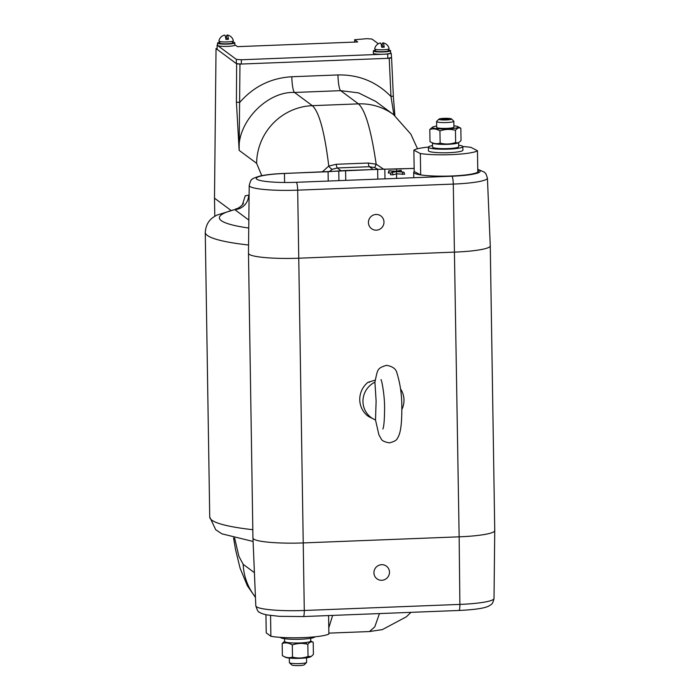 <?xml version="1.0" encoding="UTF-8"?>
<svg xmlns="http://www.w3.org/2000/svg" width="700" height="700" viewBox="0 0 700 700"><rect width="100%" height="100%" fill="white"/><g stroke="black" fill="none" stroke-linecap="round" stroke-linejoin="round"><path stroke-width="1.05" d="M396.41 171.579L391.081 172.646L395.308 171.465L388.911 170.739L396.007 171.281L401.065 170.293L397.11 171.395L403.944 172.156L396.41 171.579L396.637 173.854L393.05 174.816L390.495 174.729M390.889 173.25L388.325 172.847M404.618 174.256L396.637 173.854M391.081 172.646L390.451 174.764M414.155 168.429L377.65 169.347L284.463 173.486A34.125 4.567 -0.9 0 0 256.27 178.43A34.125 4.567 -0.9 0 0 256.795 179.209A34.125 4.567 -0.9 0 0 296.328 182.298A7.184 1.225 87.8 0 1 297.684 190.155A41.309 5.521 179.1 0 1 249.83 186.41A41.309 5.521 179.1 0 1 249.2 185.456L248.474 253.286A43.102 5.766 -0.9 0 0 248.474 253.304A43.102 5.766 -0.9 0 0 249.13 254.284A43.102 5.766 -0.9 0 0 299.058 258.195L454.668 252.114A43.102 5.766 -0.9 0 0 490.271 245.875A43.102 5.766 -0.9 0 0 490.271 245.858L494.742 530.591A43.102 5.766 -0.9 0 0 494.742 530.591A43.102 5.766 -0.9 0 1 459.139 536.83L459.891 604.406A41.309 5.521 -0.9 0 0 494.016 598.447L494.742 530.617M376.04 214.463A7.901 7.735 120.7 0 0 372.164 229.101A7.901 7.735 120.7 0 0 383.714 224.21A7.901 7.735 120.7 0 0 376.04 214.463M242.375 204.855L245.263 195.755L248.64 195.178A14.368 14.026 -53.4 0 1 234.71 209.589L216.86 215.127C214.077 216.877 206.316 219.879 205.258 232.295A137.918 18.445 179.1 0 0 207.357 235.428A137.918 18.445 179.1 0 0 248.561 245.009M381.614 564.69A7.901 7.682 131.7 0 0 376.451 578.392A7.901 7.682 131.7 0 0 388.973 575.067A7.901 7.682 131.7 0 0 381.614 564.69M296.328 182.298L451.938 176.225A34.125 4.567 -0.9 0 0 480.13 171.281A34.125 4.567 -0.9 0 0 477.767 169.662M328.23 181.055L328.081 171.789A7.184 1.225 -92.2 0 0 327.915 171.727L284.296 173.434A7.184 1.225 -92.2 0 1 284.463 173.486L284.602 182.481M338.94 180.635L338.783 171.001A7.184 3.71 -95.6 0 0 338.196 170.966L327.915 171.727M414.155 168.359L396.287 169.059A7.184 1.225 87.8 0 1 396.454 169.12L396.489 171.15M248.474 253.304L252.945 538.02A43.102 5.766 -0.9 0 0 252.954 538.046A43.102 5.766 -0.9 0 0 303.537 542.911L459.139 536.83L453.294 184.082A7.184 1.225 -92.2 0 0 451.938 176.225M368.305 163.03L376.171 164.22C371.201 130.121 365.295 110.005 358.461 103.871L312.322 105.665C319.13 111.808 324.616 131.941 328.773 166.066L336.254 164.281L368.305 163.03A7.184 1.225 -92.2 0 0 369.364 166.714L337.304 167.965L332.386 169.26L329.166 171.675M236.416 102.147L239.741 102.41C253.662 86.511 271.014 77.962 291.812 76.746A14.368 2.441 -92.2 0 0 294.525 92.461C266.936 91.131 236.898 122.535 239.146 150.36L236.416 102.147L236.635 63.84L239.96 64.094L239.146 150.36L256.629 163.327A57.47 56.105 126.6 0 1 312.322 105.665L294.525 92.461L340.664 90.659L358.549 92.873L375.882 101.509L393.61 114.669A57.47 56.105 126.6 0 0 358.461 103.871L340.664 90.659A14.368 2.441 -92.2 0 1 337.951 74.944C358.767 74.532 376.442 81.716 390.976 96.504L389.209 58.275L391.58 57.855L393.348 96.075L390.976 96.504L393.908 114.896M393.304 96.022L394.887 115.649M389.209 58.275L239.96 64.094M236.635 63.84L216.037 48.545L214.498 198.179L230.589 210.114L214.498 198.179L214.786 216.326M241.316 59.771L241.377 64.041L236.39 63.656L236.32 59.377L241.316 59.771L387.721 54.058L391.221 53.331L391.536 57.794M217.149 48.501L216.037 48.545M332.649 615.405L328.781 627.891M328.86 633.133L369.442 631.549L374.762 626.894L379.47 613.576M377.921 169.269L374.675 167.606L376.171 164.22L383.539 169.138M374.675 167.606L369.364 166.714L373.065 169.461M322.219 171.946L328.773 166.066A7.184 2.502 -116.2 0 0 332.386 169.26M345.748 180.364L345.599 170.599A7.184 1.225 -92.2 0 0 345.424 170.537L385.009 169.138A7.184 1.435 90.7 0 0 384.816 169.207L384.965 178.832M477.785 170.537A32.322 4.323 179.1 0 1 477.829 170.572A32.322 4.323 179.1 0 1 478.327 171.308A32.322 4.323 179.1 0 1 448.858 176.085A32.322 4.323 179.1 0 1 414.172 173.058A32.322 4.323 179.1 0 1 413.683 172.322A32.322 4.323 179.1 0 1 414.199 171.535L420.674 174.895A32.322 4.323 -0.9 0 0 453.863 175.893A32.322 4.323 -0.9 0 0 477.802 172.095L477.47 150.745A32.322 4.323 -0.9 0 1 453.521 154.534A32.322 4.323 -0.9 0 1 420.341 153.545L413.866 150.185L414.199 171.535M439.049 119.446A6.317 0.849 -0.9 0 0 446.381 119.954A6.317 0.849 -0.9 0 0 451.439 118.93A6.317 0.849 -0.9 0 0 451.308 118.843A6.317 0.849 -0.9 0 0 444.824 118.309A6.317 0.849 -0.9 0 0 438.909 119.131A6.317 0.849 -0.9 0 0 439.049 119.446M451.439 118.93L453.749 121.135A8.619 1.155 179.1 0 1 453.827 121.293A8.619 1.155 179.1 0 1 446.276 122.553A8.619 1.155 179.1 0 1 436.852 121.835A8.619 1.155 179.1 0 1 436.59 121.555A8.619 1.155 179.1 0 1 436.669 121.406L438.909 119.131M448.656 118.974A3.587 0.481 -0.9 0 0 444.736 118.676A3.587 0.481 -0.9 0 0 441.586 119.201A3.587 0.481 -0.9 0 0 441.691 119.315A3.587 0.481 -0.9 0 0 445.62 119.612A3.587 0.481 -0.9 0 0 448.77 119.087A3.587 0.481 -0.9 0 0 448.656 118.974M420.674 174.895L420.341 153.545M477.47 150.745L470.995 147.385A32.322 4.323 -0.9 0 0 462.831 146.536M428.391 147.079A32.322 4.323 -0.9 0 0 413.866 150.185M447.493 119.481L442.899 119.551M306.547 662.497L304.308 664.773A6.317 0.849 179.1 0 1 298.183 665.604A6.317 0.849 179.1 0 1 291.821 665A6.317 0.849 179.1 0 1 291.786 664.965A6.317 0.849 179.1 0 1 291.751 664.939L289.467 662.769A8.619 1.155 -0.9 0 0 289.52 662.812A8.619 1.155 -0.9 0 0 298.191 663.626A8.619 1.155 -0.9 0 0 306.547 662.497A8.619 1.155 -0.9 0 0 306.626 662.34L306.556 657.799M289.319 658.07L289.389 662.611A8.619 1.155 -0.9 0 0 289.467 662.769M265.947 614.705L266.227 632.852L270.882 636.291L270.559 615.501M328.589 615.562L328.877 634.016A32.322 4.323 179.1 0 1 303.205 637.604A32.322 4.323 179.1 0 1 270.882 636.291M375.506 419.974L378.884 434.761L381.141 438.795C381.815 440.676 384.589 442.033 389.48 442.855C394.284 441.656 396.953 440.081 397.469 438.156C399.525 435.181 401.914 428.916 401.826 407.855C401.922 395.526 400.33 384.055 397.049 373.433C396.244 369.049 392.709 366.354 386.453 365.33C376.845 368.34 377.746 369.408 374.911 382.165L376.119 401.047L375.506 419.974A20.834 20.335 -53.4 0 1 375.06 419.781A20.834 20.335 -53.4 0 1 362.959 401.31A20.834 20.335 -53.4 0 1 374.911 382.191M375.191 380.144L367.999 382.296A21.551 21.035 -53.4 0 0 368.541 416.5L375.06 419.781M400.523 388.876A20.834 20.335 -53.4 0 1 401.844 409.517M367.999 382.296L369.469 382.235M391.221 53.331L390.6 52.876M378.315 43.75L371.998 39.06L367.001 38.666L354.664 39.734L354.699 42.079M234.824 44.73L237.422 46.655L357.656 41.965L354.664 39.734M217.586 45.001L217.096 45.106L217.157 49.376L236.39 63.656M241.377 64.041L387.791 58.328L387.721 54.058M391.283 57.601L387.791 58.328M217.096 45.106L217.7 45.561M217.744 45.587L236.32 59.377M374.71 48.93A7.21 0.963 -0.9 0 0 383.171 49.77A7.21 0.963 -0.9 0 0 389.121 48.703A7.324 7.324 0 0 0 382.97 42.866A7.21 1.225 -92.2 0 0 382.078 45.57L384.221 47.163A6.3 0.84 179.1 0 1 382.97 47.232A6.3 0.84 179.1 0 1 381.675 47.268A7.21 1.225 87.8 0 0 380.345 42.971A7.324 7.324 0 0 0 374.701 48.939M381.439 45.587A6.3 0.84 179.1 0 1 382.078 45.57M384.221 47.163A7.21 1.225 -92.2 0 0 382.97 42.866M375.533 49.385L375.559 50.934A6.396 0.857 -0.9 0 0 381.964 51.686A6.396 0.857 -0.9 0 0 388.342 50.732A6.396 0.857 -0.9 0 0 388.325 50.68L388.308 49.184M388.325 49.954A8.619 1.155 179.1 0 1 390.565 50.697A8.619 1.155 179.1 0 1 383.67 51.931A8.619 1.155 179.1 0 1 373.328 50.969A8.619 1.155 179.1 0 1 375.541 50.155M390.565 50.697L390.6 52.972A8.619 1.155 179.1 0 1 383.705 54.215A8.619 1.155 179.1 0 1 373.363 53.244L373.328 50.969M232.557 42.096A8.619 1.155 179.1 0 1 234.789 42.831A8.619 1.155 179.1 0 1 227.894 44.065A8.619 1.155 179.1 0 1 217.551 43.102A8.619 1.155 179.1 0 1 219.774 42.297M234.789 42.831L234.832 45.106A8.619 1.155 179.1 0 1 227.929 46.349A8.619 1.155 179.1 0 1 217.595 45.377L217.551 43.102M219.756 41.519L219.782 43.067A6.396 0.857 -0.9 0 0 226.188 43.82A6.396 0.857 -0.9 0 0 232.566 42.866A6.396 0.857 -0.9 0 0 232.557 42.822L232.54 41.317M218.934 41.064A7.21 0.963 -0.9 0 0 227.395 41.904A7.21 0.963 -0.9 0 0 233.354 40.836A7.324 7.324 0 0 0 227.194 35A7.21 1.225 -92.2 0 0 226.301 37.704L228.454 39.296A6.3 0.84 179.1 0 1 227.203 39.366A6.3 0.84 179.1 0 1 225.907 39.401A7.21 1.225 87.8 0 0 224.569 35.105A7.324 7.324 0 0 0 218.934 41.072M225.662 37.721A6.3 0.84 179.1 0 1 226.301 37.704M228.454 39.296A7.21 1.225 -92.2 0 0 227.194 35M432.521 145.609A17.238 2.301 -0.9 0 0 428.374 147.175L428.435 150.736A17.238 2.301 -0.9 0 0 437.386 152.617A17.238 2.301 -0.9 0 0 454.921 152.268A17.238 2.301 -0.9 0 0 462.91 150.194L462.849 146.633A17.238 2.301 -0.9 0 0 458.657 145.197M428.374 147.175A17.238 2.301 -0.9 0 0 437.334 149.056A17.238 2.301 -0.9 0 0 454.86 148.706A17.238 2.301 -0.9 0 0 462.849 146.633M454.23 143.806L454.16 142.957M456.05 142.66L455.026 142.695M458.588 142.581L458.684 146.702A13.072 1.75 -0.9 0 1 445.637 148.654A13.072 1.75 -0.9 0 1 432.539 147.114L432.477 142.87A13.072 1.75 -0.9 0 0 445.095 144.393A13.072 1.75 -0.9 0 0 458.57 142.581M453.906 125.834A12.968 1.732 179.1 0 1 457.905 126.656A12.968 1.732 179.1 0 1 458.071 126.761A12.968 1.732 179.1 0 1 447.554 128.931A12.968 1.732 179.1 0 1 432.539 127.759A12.968 1.732 179.1 0 1 432.696 127.05A12.968 1.732 179.1 0 1 436.669 126.105M439.941 130.926L440.134 143.097C436.774 144.2 433.396 143.71 430.001 141.645L429.809 129.465C433.151 128.362 436.529 128.852 439.941 130.926C445.078 129.133 450.249 128.931 455.464 130.314C457.222 128.048 459.025 127.356 460.845 128.249L457.905 126.656M436.817 127.593A8.619 1.155 -0.9 0 0 446.801 128.371A8.619 1.155 -0.9 0 0 453.793 126.928M440.134 143.097C445.314 144.489 450.485 144.287 455.648 142.494C457.468 143.395 459.261 142.704 461.037 140.429L460.845 128.249M455.648 142.494L455.464 130.314M432.696 127.05L429.809 129.465M282.371 655.646C285.766 657.72 289.144 658.21 292.504 657.108C297.684 658.49 302.855 658.289 308.026 656.504L311.273 656.416L310.529 656.845A12.968 1.732 179.1 0 1 297.946 658.376A12.968 1.732 179.1 0 1 285.32 657.247L282.371 655.646L282.179 643.475C285.53 642.372 288.908 642.854 292.311 644.928C297.447 643.142 302.619 642.941 307.834 644.324C309.601 642.049 311.395 641.366 313.215 642.259L310.748 641.034M292.504 657.108L292.311 644.928M308.026 656.504L307.834 644.324M311.273 656.416L313.408 654.439L313.215 642.259M287.595 643.055L287.586 642.539M284.602 641.34L282.179 643.475M284.559 638.706L284.602 641.471A13.072 1.75 -0.9 0 0 297.701 643.011A13.072 1.75 -0.9 0 0 310.748 641.06L310.695 638.295M280.385 637.367A17.238 2.301 -0.9 0 0 306.863 638.803A17.238 2.301 -0.9 0 0 314.834 636.825M389.148 170.817L388.736 173.023M392.429 172.655L393.05 174.816M400.986 170.354L401.415 171.85M402.736 172.252L402.334 174.457M477.759 169.304L484.304 172.095L485.914 173.775L487.419 178.08A41.309 5.521 179.1 0 1 453.294 184.082L297.684 190.155L304.29 610.479A7.184 1.225 87.8 0 1 303.319 616.551L279.309 616.332L266.936 614.906C262.964 614.075 260.391 613.121 259.219 612.045C258.414 612.465 257.276 610.391 255.806 605.824A41.309 5.521 -0.9 0 0 256.436 606.742A41.309 5.521 -0.9 0 0 304.29 610.479L459.891 604.406A7.184 1.225 87.8 0 1 458.929 610.47L303.319 616.551M205.258 232.295L209.729 517.011A137.918 18.445 -0.9 0 0 211.829 520.144A137.918 18.445 -0.9 0 0 252.814 529.699M248.832 220.071L234.71 209.589A123.55 16.52 -0.9 0 0 221.279 220.64A123.55 16.52 -0.9 0 0 248.745 228.043M345.424 170.537L338.196 170.966M377.808 179.112L377.65 169.347A7.184 1.225 87.8 0 0 377.484 169.286M396.602 178.386L396.533 173.88M255.439 597.117A57.47 56.105 -53.4 0 1 243.18 564.314L254.406 572.653M234.649 538.125L238.892 556.325L243.18 564.314M291.812 76.746L337.951 74.944M336.254 164.281A7.184 1.225 -92.2 0 0 337.304 167.965L341.066 170.756M261.765 175.656L256.629 163.327M248.64 195.178L249.095 195.519M401.074 170.301L401.581 171.867M403.944 172.156L404.635 174.274M388.911 170.739L388.281 172.883M249.2 185.456C250.373 181.23 251.248 179.296 251.816 179.646C251.615 178.972 254.371 177.756 260.076 176.015C266.149 174.694 274.225 173.827 284.296 173.434M255.456 597.441L247.398 585.804L240.109 568.278L235.506 549.43L233.555 537.854M209.729 517.011L215.722 529.742L221.918 533.837L253.094 541.45M369.469 631.549L382.366 629.597L406.385 616.788L410.979 612.343M458.929 610.47C475.816 609.683 486.115 608.02 489.808 605.474C490.516 604.529 492.677 605.133 494.016 598.447M255.806 605.824L252.954 538.046M417.515 148.776L410.882 134.216L393.61 114.669M243.276 203.446C244.414 202.86 238.971 208.959 235.786 208.845M487.419 178.08L490.271 245.858M385.009 169.138L396.287 169.059M478.327 171.308L478.345 172.778M413.683 172.322L413.77 177.713M453.827 121.293L453.924 127.129M454.177 143.08L454.186 143.815M436.59 121.555L436.686 127.4M289.091 643.431L289.074 642.714M306.338 643.983L306.311 642.442M380.949 379.645C381.386 378.77 384.65 393.767 384.589 408.118C384.51 419.58 383.933 426.545 382.882 429.021M388.342 50.732L388.325 49.779M232.566 42.866L232.549 41.913"/></g></svg>
